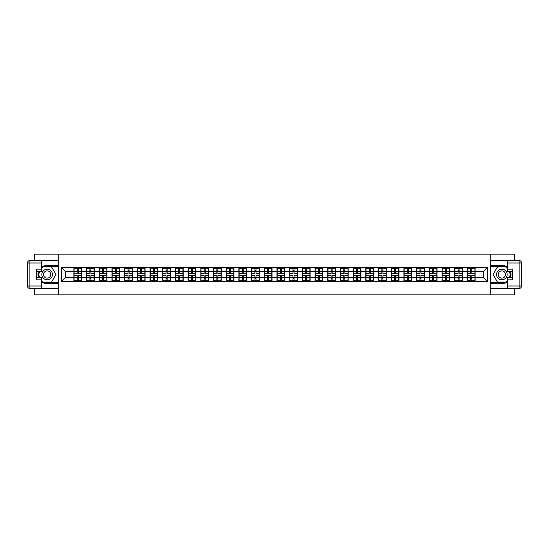 <?xml version="1.0" encoding="UTF-8"?>
<svg xmlns="http://www.w3.org/2000/svg" width="549" height="549" viewBox="0 0 549 549"><rect width="100%" height="100%" fill="white"/><g stroke="black" fill="none" stroke-linecap="round" stroke-linejoin="round"><path stroke-width="0.82" d="M34.532 288.458L34.532 294.84L514.468 294.84L514.468 288.458M514.468 260.542L514.468 254.16L490.223 254.16L490.223 294.84M490.223 254.16L34.532 254.16L34.532 260.542M58.777 294.84L58.777 254.16M483.47 277.513L483.47 271.487L475.125 271.487L475.125 277.513L483.47 277.513L487.533 281.582L487.533 267.418L467.398 267.178L467.398 271.487L462.43 271.487L462.43 277.513L467.398 277.513L467.398 271.487M487.533 281.582L61.467 281.582L61.467 267.418L73.875 267.418L73.875 271.487L65.53 271.487L65.53 277.513L73.875 277.513L73.875 271.487M467.398 267.418L73.875 267.418M467.398 277.513L467.398 281.582M462.43 277.513L462.43 281.582M462.43 267.418L462.43 271.487M449.741 277.513L454.702 277.513L454.702 271.487L449.741 271.487L449.741 281.582M454.702 277.513L454.702 281.582M454.702 267.418L454.702 271.487M449.741 267.418L449.741 271.487M437.045 277.513L442.007 277.513L442.007 271.487L437.045 271.487L437.045 281.582M442.007 277.513L442.007 281.582M442.007 267.418L442.007 271.487M437.045 267.418L437.045 271.487M424.35 277.513L429.311 277.513L429.311 271.487L424.35 271.487L424.35 281.582M429.311 277.513L429.311 281.582M429.311 267.418L429.311 271.487M424.35 267.418L424.35 271.487M411.654 277.513L416.616 277.513L416.616 271.487L411.654 271.487L411.654 281.582M416.616 277.513L416.616 281.582M416.616 267.418L416.616 271.487M411.654 267.418L411.654 271.487M398.958 277.513L403.927 277.513L403.927 271.487L398.958 271.487L398.958 281.582M403.927 277.513L403.927 281.582M403.927 267.418L403.927 271.487M398.958 267.418L398.958 271.487M386.27 277.513L391.231 277.513L391.231 271.487L386.27 271.487L386.27 281.582M391.231 277.513L391.231 281.582M391.231 267.418L391.231 271.487M386.27 267.418L386.27 271.487M373.574 277.513L378.536 277.513L378.536 271.487L373.574 271.487L373.574 281.582M378.536 277.513L378.536 281.582M378.536 267.418L378.536 271.487M373.574 267.418L373.574 271.487M360.878 277.513L365.84 277.513L365.84 271.487L360.878 271.487L360.878 281.582M365.84 277.513L365.84 281.582M365.84 267.418L365.84 271.487M360.878 267.418L360.878 271.487M348.183 277.513L353.144 277.513L353.144 271.487L348.183 271.487L348.183 281.582M353.144 277.513L353.144 281.582M353.144 267.418L353.144 271.487M348.183 267.418L348.183 271.487M335.487 277.513L340.455 277.513L340.455 271.487L335.487 271.487L335.487 281.582M340.455 277.513L340.455 281.582M340.455 267.418L340.455 271.487M335.487 267.418L335.487 271.487M322.798 277.513L327.76 277.513L327.76 271.487L322.798 271.487L322.798 281.582M327.76 277.513L327.76 281.582M327.76 267.418L327.76 271.487M322.798 267.418L322.798 271.487M310.103 277.513L315.064 277.513L315.064 271.487L310.103 271.487L310.103 281.582M315.064 277.513L315.064 281.582M315.064 267.418L315.064 271.487M310.103 267.418L310.103 271.487M297.407 277.513L302.369 277.513L302.369 271.487L297.407 271.487L297.407 281.582M302.369 277.513L302.369 281.582M302.369 267.418L302.369 271.487M297.407 267.418L297.407 271.487M284.711 277.513L289.673 277.513L289.673 271.487L284.711 271.487L284.711 281.582M289.673 277.513L289.673 281.582M289.673 267.418L289.673 271.487M284.711 267.418L284.711 271.487M272.016 277.513L276.984 277.513L276.984 271.487L272.016 271.487L272.016 281.582M276.984 277.513L276.984 281.582M276.984 267.418L276.984 271.487M272.016 267.418L272.016 271.487M259.327 277.513L264.289 277.513L264.289 271.487L259.327 271.487L259.327 281.582M264.289 277.513L264.289 281.582M264.289 267.418L264.289 271.487M259.327 267.418L259.327 271.487M246.631 277.513L251.593 277.513L251.593 271.487L246.631 271.487L246.631 281.582M251.593 277.513L251.593 281.582M251.593 267.418L251.593 271.487M246.631 267.418L246.631 271.487M233.936 277.513L238.897 277.513L238.897 271.487L233.936 271.487L233.936 281.582M238.897 277.513L238.897 281.582M238.897 267.418L238.897 271.487M233.936 267.418L233.936 271.487M221.24 277.513L226.202 277.513L226.202 271.487L221.24 271.487L221.24 281.582M226.202 277.513L226.202 281.582M226.202 267.418L226.202 271.487M221.24 267.418L221.24 271.487M208.545 277.513L213.513 277.513L213.513 271.487L208.545 271.487L208.545 281.582M213.513 277.513L213.513 281.582M213.513 267.418L213.513 271.487M208.545 267.418L208.545 271.487M195.856 277.513L200.817 277.513L200.817 271.487L195.856 271.487L195.856 281.582M200.817 277.513L200.817 281.582M200.817 267.418L200.817 271.487M195.856 267.418L195.856 271.487M183.16 277.513L188.122 277.513L188.122 271.487L183.16 271.487L183.16 281.582M188.122 277.513L188.122 281.582M188.122 267.418L188.122 271.487M183.16 267.418L183.16 271.487M170.465 277.513L175.426 277.513L175.426 271.487L170.465 271.487L170.465 281.582M175.426 277.513L175.426 281.582M175.426 267.418L175.426 271.487M170.465 267.418L170.465 271.487M157.769 277.513L162.73 277.513L162.73 271.487L157.769 271.487L157.769 281.582M162.73 277.513L162.73 281.582M162.73 267.418L162.73 271.487M157.769 267.418L157.769 271.487M145.073 277.513L150.042 277.513L150.042 271.487L145.073 271.487L145.073 281.582M150.042 277.513L150.042 281.582M150.042 267.418L150.042 271.487M145.073 267.418L145.073 271.487M132.384 277.513L137.346 277.513L137.346 271.487L132.384 271.487L132.384 281.582M137.346 277.513L137.346 281.582M137.346 267.418L137.346 271.487M132.384 267.418L132.384 271.487M119.689 277.513L124.65 277.513L124.65 271.487L119.689 271.487L119.689 281.582M124.65 277.513L124.65 281.582M124.65 267.418L124.65 271.487M119.689 267.418L119.689 271.487M106.993 277.513L111.955 277.513L111.955 271.487L106.993 271.487L106.993 281.582M111.955 277.513L111.955 281.582M111.955 267.418L111.955 271.487M106.993 267.418L106.993 271.487M94.298 277.513L99.259 277.513L99.259 271.487L94.298 271.487L94.298 281.582M99.259 277.513L99.259 281.582M99.259 267.418L99.259 271.487M94.298 267.418L94.298 271.487M81.602 277.513L86.57 277.513L86.57 271.487L81.602 271.487L81.602 281.582M86.57 277.513L86.57 281.582M86.57 267.418L86.57 271.487M81.602 267.418L81.602 271.487M73.875 277.513L73.875 281.582M65.53 277.513L61.467 281.582M61.467 267.418L65.53 271.487M475.125 277.513L475.125 281.582M475.125 267.418L475.125 271.487M487.533 267.418L483.47 271.487M74.074 271.618L77.21 271.618L77.21 267.377L74.074 267.377L74.074 275.598L77.21 275.598L77.21 277.382L78.267 277.375L78.267 275.598L81.403 275.598L81.403 267.377L78.267 267.377L78.267 268.276L81.403 268.276M77.21 270.437L78.267 270.437M78.267 268.399L77.21 268.399M74.074 273.402L77.21 273.402L77.21 271.618L78.267 271.625L78.267 273.402L81.403 273.402M74.074 268.276L77.21 268.276M77.21 280.601L78.267 280.601M77.21 278.563L78.267 278.563M74.074 281.623L77.21 281.623L77.21 280.724L74.074 280.724L74.074 281.623M74.074 275.598L74.074 277.382L77.21 277.382L77.21 280.724M74.074 277.382L74.074 280.724M81.403 275.598L81.403 281.623L78.267 281.623L78.267 280.724L81.403 280.724M81.403 277.382L78.267 277.382L78.267 280.724M81.403 271.618L78.267 271.618L78.267 268.276M86.769 271.618L89.906 271.618L89.906 267.377L86.769 267.377L86.769 275.598L89.906 275.598L89.906 277.382L90.962 277.375L90.962 275.598L94.092 275.598L94.092 267.377L90.962 267.377L90.962 268.276L94.092 268.276M89.906 270.437L90.962 270.437M90.962 268.399L89.906 268.399M86.769 273.402L89.906 273.402L89.906 271.618L90.962 271.625L90.962 273.402L94.092 273.402M86.769 268.276L89.906 268.276M89.906 280.601L90.962 280.601M89.906 278.563L90.962 278.563M86.769 281.623L89.906 281.623L89.906 280.724L86.769 280.724L86.769 281.623M86.769 275.598L86.769 277.382L89.906 277.382L89.906 280.724M86.769 277.382L86.769 280.724M94.092 275.598L94.092 281.623L90.962 281.623L90.962 280.724L94.092 280.724M94.092 277.382L90.962 277.382L90.962 280.724M94.092 271.618L90.962 271.618L90.962 268.276M99.465 271.618L102.601 271.618L102.601 267.377L99.465 267.377L99.465 275.598L102.601 275.598L102.601 277.382L103.658 277.375L103.658 275.598L106.787 275.598L106.787 267.377L103.658 267.377L103.658 268.276L106.787 268.276M102.601 270.437L103.658 270.437M103.658 268.399L102.601 268.399M99.465 273.402L102.601 273.402L102.601 271.618L103.658 271.625L103.658 273.402L106.787 273.402M99.465 268.276L102.601 268.276M102.601 280.601L103.658 280.601M102.601 278.563L103.658 278.563M99.465 281.623L102.601 281.623L102.601 280.724L99.465 280.724L99.465 281.623M99.465 275.598L99.465 277.382L102.601 277.382L102.601 280.724M99.465 277.382L99.465 280.724M106.787 275.598L106.787 281.623L103.658 281.623L103.658 280.724L106.787 280.724M106.787 277.382L103.658 277.382L103.658 280.724M106.787 271.618L103.658 271.618L103.658 268.276M112.161 271.618L115.29 271.618L115.29 267.377L112.161 267.377L112.161 275.598L115.29 275.598L115.29 277.382L116.354 277.375L116.354 275.598L119.483 275.598L119.483 267.377L116.354 267.377L116.354 268.276L119.483 268.276M115.29 270.437L116.354 270.437M116.354 268.399L115.29 268.399M112.161 273.402L115.29 273.402L115.29 271.618L116.354 271.625L116.354 273.402L119.483 273.402M112.161 268.276L115.29 268.276M115.29 280.601L116.354 280.601M115.29 278.563L116.354 278.563M112.161 281.623L115.29 281.623L115.29 280.724L112.161 280.724L112.161 281.623M112.161 275.598L112.161 277.382L115.29 277.382L115.29 280.724M112.161 277.382L112.161 280.724M119.483 275.598L119.483 281.623L116.354 281.623L116.354 280.724L119.483 280.724M119.483 277.382L116.354 277.382L116.354 280.724M119.483 271.618L116.354 271.618L116.354 268.276M124.856 271.618L127.986 271.618L127.986 267.377L124.856 267.377L124.856 275.598L127.986 275.598L127.986 277.382L129.042 277.375L129.042 275.598L132.179 275.598L132.179 267.377L129.042 267.377L129.042 268.276L132.179 268.276M127.986 270.437L129.042 270.437M129.042 268.399L127.986 268.399M124.856 273.402L127.986 273.402L127.986 271.618L129.042 271.625L129.042 273.402L132.179 273.402M124.856 268.276L127.986 268.276M127.986 280.601L129.042 280.601M127.986 278.563L129.042 278.563M124.856 281.623L127.986 281.623L127.986 280.724L124.856 280.724L124.856 281.623M124.856 275.598L124.856 277.382L127.986 277.382L127.986 280.724M124.856 277.382L124.856 280.724M132.179 275.598L132.179 281.623L129.042 281.623L129.042 280.724L132.179 280.724M132.179 277.382L129.042 277.382L129.042 280.724M132.179 271.618L129.042 271.618L129.042 268.276M137.545 271.618L140.681 271.618L140.681 267.377L137.545 267.377L137.545 275.598L140.681 275.598L140.681 277.382L141.738 277.375L141.738 275.598L144.874 275.598L144.874 267.377L141.738 267.377L141.738 268.276L144.874 268.276M140.681 270.437L141.738 270.437M141.738 268.399L140.681 268.399M137.545 273.402L140.681 273.402L140.681 271.618L141.738 271.625L141.738 273.402L144.874 273.402M137.545 268.276L140.681 268.276M140.681 280.601L141.738 280.601M140.681 278.563L141.738 278.563M137.545 281.623L140.681 281.623L140.681 280.724L137.545 280.724L137.545 281.623M137.545 275.598L137.545 277.382L140.681 277.382L140.681 280.724M137.545 277.382L137.545 280.724M144.874 275.598L144.874 281.623L141.738 281.623L141.738 280.724L144.874 280.724M144.874 277.382L141.738 277.382L141.738 280.724M144.874 271.618L141.738 271.618L141.738 268.276M44.496 279.077A5.291 5.291 0 0 0 51.723 277.142A5.291 5.291 0 0 0 49.787 269.923A5.291 5.291 0 0 0 42.561 271.858A5.291 5.291 0 0 0 44.496 279.077M45.334 277.636A3.623 3.623 0 0 0 50.282 276.312A3.623 3.623 0 0 0 48.95 271.364A3.623 3.623 0 0 0 44.009 272.688A3.623 3.623 0 0 0 45.334 277.636M41.525 269.01L42.747 266.889L51.537 266.889L55.929 274.5L51.537 282.111L42.747 282.111L41.525 279.99M40.022 277.389L38.355 274.5L40.022 271.611M499.213 279.077A5.291 5.291 0 0 0 506.439 277.142A5.291 5.291 0 0 0 504.504 269.923A5.291 5.291 0 0 0 497.277 271.858A5.291 5.291 0 0 0 499.213 279.077M500.05 277.636A3.623 3.623 0 0 0 504.991 276.312A3.623 3.623 0 0 0 503.666 271.364A3.623 3.623 0 0 0 498.718 272.688A3.623 3.623 0 0 0 500.05 277.636M507.475 279.99L506.253 282.111L497.463 282.111L493.071 274.5L497.463 266.889L506.253 266.889L507.475 269.01M508.978 271.611L510.645 274.5L508.978 277.389M41.525 281.733A9.155 9.155 0 0 0 47.145 283.655L58.695 283.655L58.695 288.458L29.893 288.458A2.443 2.443 0 0 1 27.45 286.015L27.45 262.985A2.443 2.443 0 0 1 29.893 260.542L41.525 260.542L41.525 271.611L36.316 271.611M41.525 260.542L58.695 260.542L58.695 265.345L47.145 265.345A9.155 9.155 0 0 0 41.525 267.267M38.457 271.611A9.155 9.155 0 0 0 38.457 277.389M58.695 283.655L58.695 265.345M36.316 277.389L41.525 277.389L41.525 288.458M41.525 269.168L36.316 269.168L36.316 279.832L41.525 279.832M58.695 266.649L42.609 266.649L41.525 268.523M41.525 280.477L42.609 282.351L58.695 282.351M39.741 271.611L38.073 274.5L39.741 277.389M507.475 267.267A9.155 9.155 0 0 0 501.855 265.345L490.305 265.345L490.305 260.542L519.107 260.542A2.443 2.443 0 0 1 521.55 262.985L521.55 286.015A2.443 2.443 0 0 1 519.107 288.458L507.475 288.458L507.475 277.389L512.684 277.389M507.475 288.458L490.305 288.458L490.305 283.655L501.855 283.655A9.155 9.155 0 0 0 507.475 281.733M510.543 277.389A9.155 9.155 0 0 0 510.543 271.611M490.305 265.345L490.305 283.655M512.684 271.611L507.475 271.611L507.475 260.542M507.475 279.832L512.684 279.832L512.684 269.168L507.475 269.168M490.305 282.351L506.391 282.351L507.475 280.477M507.475 268.523L506.391 266.649L490.305 266.649M509.259 277.389L510.927 274.5L509.259 271.611M150.241 271.618L153.377 271.618L153.377 267.377L150.241 267.377L150.241 275.598L153.377 275.598L153.377 277.382L154.434 277.375L154.434 275.598L157.563 275.598L157.563 267.377L154.434 267.377L154.434 268.276L157.563 268.276M153.377 270.437L154.434 270.437M154.434 268.399L153.377 268.399M150.241 273.402L153.377 273.402L153.377 271.618L154.434 271.625L154.434 273.402L157.563 273.402M150.241 268.276L153.377 268.276M153.377 280.601L154.434 280.601M153.377 278.563L154.434 278.563M150.241 281.623L153.377 281.623L153.377 280.724L150.241 280.724L150.241 281.623M150.241 275.598L150.241 277.382L153.377 277.382L153.377 280.724M150.241 277.382L150.241 280.724M157.563 275.598L157.563 281.623L154.434 281.623L154.434 280.724L157.563 280.724M157.563 277.382L154.434 277.382L154.434 280.724M157.563 271.618L154.434 271.618L154.434 268.276M162.936 271.618L166.073 271.618L166.073 267.377L162.936 267.377L162.936 275.598L166.073 275.598L166.073 277.382L167.129 277.375L167.129 275.598L170.259 275.598L170.259 267.377L167.129 267.377L167.129 268.276L170.259 268.276M166.073 270.437L167.129 270.437M167.129 268.399L166.073 268.399M162.936 273.402L166.073 273.402L166.073 271.618L167.129 271.625L167.129 273.402L170.259 273.402M162.936 268.276L166.073 268.276M166.073 280.601L167.129 280.601M166.073 278.563L167.129 278.563M162.936 281.623L166.073 281.623L166.073 280.724L162.936 280.724L162.936 281.623M162.936 275.598L162.936 277.382L166.073 277.382L166.073 280.724M162.936 277.382L162.936 280.724M170.259 275.598L170.259 281.623L167.129 281.623L167.129 280.724L170.259 280.724M170.259 277.382L167.129 277.382L167.129 280.724M170.259 271.618L167.129 271.618L167.129 268.276M175.632 271.618L178.761 271.618L178.761 267.377L175.632 267.377L175.632 275.598L178.761 275.598L178.761 277.382L179.825 277.375L179.825 275.598L182.954 275.598L182.954 267.377L179.825 267.377L179.825 268.276L182.954 268.276M178.761 270.437L179.825 270.437M179.825 268.399L178.761 268.399M175.632 273.402L178.761 273.402L178.761 271.618L179.825 271.625L179.825 273.402L182.954 273.402M175.632 268.276L178.761 268.276M178.761 280.601L179.825 280.601M178.761 278.563L179.825 278.563M175.632 281.623L178.761 281.623L178.761 280.724L175.632 280.724L175.632 281.623M175.632 275.598L175.632 277.382L178.761 277.382L178.761 280.724M175.632 277.382L175.632 280.724M182.954 275.598L182.954 281.623L179.825 281.623L179.825 280.724L182.954 280.724M182.954 277.382L179.825 277.382L179.825 280.724M182.954 271.618L179.825 271.618L179.825 268.276M188.328 271.618L191.457 271.618L191.457 267.377L188.328 267.377L188.328 275.598L191.457 275.598L191.457 277.382L192.514 277.375L192.514 275.598L195.65 275.598L195.65 267.377L192.514 267.377L192.514 268.276L195.65 268.276M191.457 270.437L192.514 270.437M192.514 268.399L191.457 268.399M188.328 273.402L191.457 273.402L191.457 271.618L192.514 271.625L192.514 273.402L195.65 273.402M188.328 268.276L191.457 268.276M191.457 280.601L192.514 280.601M191.457 278.563L192.514 278.563M188.328 281.623L191.457 281.623L191.457 280.724L188.328 280.724L188.328 281.623M188.328 275.598L188.328 277.382L191.457 277.382L191.457 280.724M188.328 277.382L188.328 280.724M195.65 275.598L195.65 281.623L192.514 281.623L192.514 280.724L195.65 280.724M195.65 277.382L192.514 277.382L192.514 280.724M195.65 271.618L192.514 271.618L192.514 268.276M201.016 271.618L204.153 271.618L204.153 267.377L201.016 267.377L201.016 275.598L204.153 275.598L204.153 277.382L205.209 277.375L205.209 275.598L208.346 275.598L208.346 267.377L205.209 267.377L205.209 268.276L208.346 268.276M204.153 270.437L205.209 270.437M205.209 268.399L204.153 268.399M201.016 273.402L204.153 273.402L204.153 271.618L205.209 271.625L205.209 273.402L208.346 273.402M201.016 268.276L204.153 268.276M204.153 280.601L205.209 280.601M204.153 278.563L205.209 278.563M201.016 281.623L204.153 281.623L204.153 280.724L201.016 280.724L201.016 281.623M201.016 275.598L201.016 277.382L204.153 277.382L204.153 280.724M201.016 277.382L201.016 280.724M208.346 275.598L208.346 281.623L205.209 281.623L205.209 280.724L208.346 280.724M208.346 277.382L205.209 277.382L205.209 280.724M208.346 271.618L205.209 271.618L205.209 268.276M213.712 271.618L216.848 271.618L216.848 267.377L213.712 267.377L213.712 275.598L216.848 275.598L216.848 277.382L217.905 277.375L217.905 275.598L221.034 275.598L221.034 267.377L217.905 267.377L217.905 268.276L221.034 268.276M216.848 270.437L217.905 270.437M217.905 268.399L216.848 268.399M213.712 273.402L216.848 273.402L216.848 271.618L217.905 271.625L217.905 273.402L221.034 273.402M213.712 268.276L216.848 268.276M216.848 280.601L217.905 280.601M216.848 278.563L217.905 278.563M213.712 281.623L216.848 281.623L216.848 280.724L213.712 280.724L213.712 281.623M213.712 275.598L213.712 277.382L216.848 277.382L216.848 280.724M213.712 277.382L213.712 280.724M221.034 275.598L221.034 281.623L217.905 281.623L217.905 280.724L221.034 280.724M221.034 277.382L217.905 277.382L217.905 280.724M221.034 271.618L217.905 271.618L217.905 268.276M226.408 271.618L229.544 271.618L229.544 267.377L226.408 267.377L226.408 275.598L229.544 275.598L229.544 277.382L230.601 277.375L230.601 275.598L233.73 275.598L233.73 267.377L230.601 267.377L230.601 268.276L233.73 268.276M229.544 270.437L230.601 270.437M230.601 268.399L229.544 268.399M226.408 273.402L229.544 273.402L229.544 271.618L230.601 271.625L230.601 273.402L233.73 273.402M226.408 268.276L229.544 268.276M229.544 280.601L230.601 280.601M229.544 278.563L230.601 278.563M226.408 281.623L229.544 281.623L229.544 280.724L226.408 280.724L226.408 281.623M226.408 275.598L226.408 277.382L229.544 277.382L229.544 280.724M226.408 277.382L226.408 280.724M233.73 275.598L233.73 281.623L230.601 281.623L230.601 280.724L233.73 280.724M233.73 277.382L230.601 277.382L230.601 280.724M233.73 271.618L230.601 271.618L230.601 268.276M239.103 271.618L242.233 271.618L242.233 267.377L239.103 267.377L239.103 275.598L242.233 275.598L242.233 277.382L243.296 277.375L243.296 275.598L246.426 275.598L246.426 267.377L243.296 267.377L243.296 268.276L246.426 268.276M242.233 270.437L243.296 270.437M243.296 268.399L242.233 268.399M239.103 273.402L242.233 273.402L242.233 271.618L243.296 271.625L243.296 273.402L246.426 273.402M239.103 268.276L242.233 268.276M242.233 280.601L243.296 280.601M242.233 278.563L243.296 278.563M239.103 281.623L242.233 281.623L242.233 280.724L239.103 280.724L239.103 281.623M239.103 275.598L239.103 277.382L242.233 277.382L242.233 280.724M239.103 277.382L239.103 280.724M246.426 275.598L246.426 281.623L243.296 281.623L243.296 280.724L246.426 280.724M246.426 277.382L243.296 277.382L243.296 280.724M246.426 271.618L243.296 271.618L243.296 268.276M251.799 271.618L254.928 271.618L254.928 267.377L251.799 267.377L251.799 275.598L254.928 275.598L254.928 277.382L255.985 277.375L255.985 275.598L259.121 275.598L259.121 267.377L255.985 267.377L255.985 268.276L259.121 268.276M254.928 270.437L255.985 270.437M255.985 268.399L254.928 268.399M251.799 273.402L254.928 273.402L254.928 271.618L255.985 271.625L255.985 273.402L259.121 273.402M251.799 268.276L254.928 268.276M254.928 280.601L255.985 280.601M254.928 278.563L255.985 278.563M251.799 281.623L254.928 281.623L254.928 280.724L251.799 280.724L251.799 281.623M251.799 275.598L251.799 277.382L254.928 277.382L254.928 280.724M251.799 277.382L251.799 280.724M259.121 275.598L259.121 281.623L255.985 281.623L255.985 280.724L259.121 280.724M259.121 277.382L255.985 277.382L255.985 280.724M259.121 271.618L255.985 271.618L255.985 268.276M264.494 271.618L267.624 271.618L267.624 267.377L264.494 267.377L264.494 275.598L267.624 275.598L267.624 277.382L268.681 277.375L268.681 275.598L271.817 275.598L271.817 267.377L268.681 267.377L268.681 268.276L271.817 268.276M267.624 270.437L268.681 270.437M268.681 268.399L267.624 268.399M264.494 273.402L267.624 273.402L267.624 271.618L268.681 271.625L268.681 273.402L271.817 273.402M264.494 268.276L267.624 268.276M267.624 280.601L268.681 280.601M267.624 278.563L268.681 278.563M264.494 281.623L267.624 281.623L267.624 280.724L264.494 280.724L264.494 281.623M264.494 275.598L264.494 277.382L267.624 277.382L267.624 280.724M264.494 277.382L264.494 280.724M271.817 275.598L271.817 281.623L268.681 281.623L268.681 280.724L271.817 280.724M271.817 277.382L268.681 277.382L268.681 280.724M271.817 271.618L268.681 271.618L268.681 268.276M277.183 271.618L280.319 271.618L280.319 267.377L277.183 267.377L277.183 275.598L280.319 275.598L280.319 277.382L281.376 277.375L281.376 275.598L284.506 275.598L284.506 267.377L281.376 267.377L281.376 268.276L284.506 268.276M280.319 270.437L281.376 270.437M281.376 268.399L280.319 268.399M277.183 273.402L280.319 273.402L280.319 271.618L281.376 271.625L281.376 273.402L284.506 273.402M277.183 268.276L280.319 268.276M280.319 280.601L281.376 280.601M280.319 278.563L281.376 278.563M277.183 281.623L280.319 281.623L280.319 280.724L277.183 280.724L277.183 281.623M277.183 275.598L277.183 277.382L280.319 277.382L280.319 280.724M277.183 277.382L277.183 280.724M284.506 275.598L284.506 281.623L281.376 281.623L281.376 280.724L284.506 280.724M284.506 277.382L281.376 277.382L281.376 280.724M284.506 271.618L281.376 271.618L281.376 268.276M289.879 271.618L293.015 271.618L293.015 267.377L289.879 267.377L289.879 275.598L293.015 275.598L293.015 277.382L294.072 277.375L294.072 275.598L297.201 275.598L297.201 267.377L294.072 267.377L294.072 268.276L297.201 268.276M293.015 270.437L294.072 270.437M294.072 268.399L293.015 268.399M289.879 273.402L293.015 273.402L293.015 271.618L294.072 271.625L294.072 273.402L297.201 273.402M289.879 268.276L293.015 268.276M293.015 280.601L294.072 280.601M293.015 278.563L294.072 278.563M289.879 281.623L293.015 281.623L293.015 280.724L289.879 280.724L289.879 281.623M289.879 275.598L289.879 277.382L293.015 277.382L293.015 280.724M289.879 277.382L289.879 280.724M297.201 275.598L297.201 281.623L294.072 281.623L294.072 280.724L297.201 280.724M297.201 277.382L294.072 277.382L294.072 280.724M297.201 271.618L294.072 271.618L294.072 268.276M302.574 271.618L305.704 271.618L305.704 267.377L302.574 267.377L302.574 275.598L305.704 275.598L305.704 277.382L306.767 277.375L306.767 275.598L309.897 275.598L309.897 267.377L306.767 267.377L306.767 268.276L309.897 268.276M305.704 270.437L306.767 270.437M306.767 268.399L305.704 268.399M302.574 273.402L305.704 273.402L305.704 271.618L306.767 271.625L306.767 273.402L309.897 273.402M302.574 268.276L305.704 268.276M305.704 280.601L306.767 280.601M305.704 278.563L306.767 278.563M302.574 281.623L305.704 281.623L305.704 280.724L302.574 280.724L302.574 281.623M302.574 275.598L302.574 277.382L305.704 277.382L305.704 280.724M302.574 277.382L302.574 280.724M309.897 275.598L309.897 281.623L306.767 281.623L306.767 280.724L309.897 280.724M309.897 277.382L306.767 277.382L306.767 280.724M309.897 271.618L306.767 271.618L306.767 268.276M315.27 271.618L318.399 271.618L318.399 267.377L315.27 267.377L315.27 275.598L318.399 275.598L318.399 277.382L319.456 277.375L319.456 275.598L322.592 275.598L322.592 267.377L319.456 267.377L319.456 268.276L322.592 268.276M318.399 270.437L319.456 270.437M319.456 268.399L318.399 268.399M315.27 273.402L318.399 273.402L318.399 271.618L319.456 271.625L319.456 273.402L322.592 273.402M315.27 268.276L318.399 268.276M318.399 280.601L319.456 280.601M318.399 278.563L319.456 278.563M315.27 281.623L318.399 281.623L318.399 280.724L315.27 280.724L315.27 281.623M315.27 275.598L315.27 277.382L318.399 277.382L318.399 280.724M315.27 277.382L315.27 280.724M322.592 275.598L322.592 281.623L319.456 281.623L319.456 280.724L322.592 280.724M322.592 277.382L319.456 277.382L319.456 280.724M322.592 271.618L319.456 271.618L319.456 268.276M327.966 271.618L331.095 271.618L331.095 267.377L327.966 267.377L327.966 275.598L331.095 275.598L331.095 277.382L332.152 277.375L332.152 275.598L335.288 275.598L335.288 267.377L332.152 267.377L332.152 268.276L335.288 268.276M331.095 270.437L332.152 270.437M332.152 268.399L331.095 268.399M327.966 273.402L331.095 273.402L331.095 271.618L332.152 271.625L332.152 273.402L335.288 273.402M327.966 268.276L331.095 268.276M331.095 280.601L332.152 280.601M331.095 278.563L332.152 278.563M327.966 281.623L331.095 281.623L331.095 280.724L327.966 280.724L327.966 281.623M327.966 275.598L327.966 277.382L331.095 277.382L331.095 280.724M327.966 277.382L327.966 280.724M335.288 275.598L335.288 281.623L332.152 281.623L332.152 280.724L335.288 280.724M335.288 277.382L332.152 277.382L332.152 280.724M335.288 271.618L332.152 271.618L332.152 268.276M340.654 271.618L343.791 271.618L343.791 267.377L340.654 267.377L340.654 275.598L343.791 275.598L343.791 277.382L344.847 277.375L344.847 275.598L347.984 275.598L347.984 267.377L344.847 267.377L344.847 268.276L347.984 268.276M343.791 270.437L344.847 270.437M344.847 268.399L343.791 268.399M340.654 273.402L343.791 273.402L343.791 271.618L344.847 271.625L344.847 273.402L347.984 273.402M340.654 268.276L343.791 268.276M343.791 280.601L344.847 280.601M343.791 278.563L344.847 278.563M340.654 281.623L343.791 281.623L343.791 280.724L340.654 280.724L340.654 281.623M340.654 275.598L340.654 277.382L343.791 277.382L343.791 280.724M340.654 277.382L340.654 280.724M347.984 275.598L347.984 281.623L344.847 281.623L344.847 280.724L347.984 280.724M347.984 277.382L344.847 277.382L344.847 280.724M347.984 271.618L344.847 271.618L344.847 268.276M353.35 271.618L356.486 271.618L356.486 267.377L353.35 267.377L353.35 275.598L356.486 275.598L356.486 277.382L357.543 277.375L357.543 275.598L360.672 275.598L360.672 267.377L357.543 267.377L357.543 268.276L360.672 268.276M356.486 270.437L357.543 270.437M357.543 268.399L356.486 268.399M353.35 273.402L356.486 273.402L356.486 271.618L357.543 271.625L357.543 273.402L360.672 273.402M353.35 268.276L356.486 268.276M356.486 280.601L357.543 280.601M356.486 278.563L357.543 278.563M353.35 281.623L356.486 281.623L356.486 280.724L353.35 280.724L353.35 281.623M353.35 275.598L353.35 277.382L356.486 277.382L356.486 280.724M353.35 277.382L353.35 280.724M360.672 275.598L360.672 281.623L357.543 281.623L357.543 280.724L360.672 280.724M360.672 277.382L357.543 277.382L357.543 280.724M360.672 271.618L357.543 271.618L357.543 268.276M366.046 271.618L369.175 271.618L369.175 267.377L366.046 267.377L366.046 275.598L369.175 275.598L369.175 277.382L370.239 277.375L370.239 275.598L373.368 275.598L373.368 267.377L370.239 267.377L370.239 268.276L373.368 268.276M369.175 270.437L370.239 270.437M370.239 268.399L369.175 268.399M366.046 273.402L369.175 273.402L369.175 271.618L370.239 271.625L370.239 273.402L373.368 273.402M366.046 268.276L369.175 268.276M369.175 280.601L370.239 280.601M369.175 278.563L370.239 278.563M366.046 281.623L369.175 281.623L369.175 280.724L366.046 280.724L366.046 281.623M366.046 275.598L366.046 277.382L369.175 277.382L369.175 280.724M366.046 277.382L366.046 280.724M373.368 275.598L373.368 281.623L370.239 281.623L370.239 280.724L373.368 280.724M373.368 277.382L370.239 277.382L370.239 280.724M373.368 271.618L370.239 271.618L370.239 268.276M378.741 271.618L381.871 271.618L381.871 267.377L378.741 267.377L378.741 275.598L381.871 275.598L381.871 277.382L382.928 277.375L382.928 275.598L386.064 275.598L386.064 267.377L382.928 267.377L382.928 268.276L386.064 268.276M381.871 270.437L382.928 270.437M382.928 268.399L381.871 268.399M378.741 273.402L381.871 273.402L381.871 271.618L382.928 271.625L382.928 273.402L386.064 273.402M378.741 268.276L381.871 268.276M381.871 280.601L382.928 280.601M381.871 278.563L382.928 278.563M378.741 281.623L381.871 281.623L381.871 280.724L378.741 280.724L378.741 281.623M378.741 275.598L378.741 277.382L381.871 277.382L381.871 280.724M378.741 277.382L378.741 280.724M386.064 275.598L386.064 281.623L382.928 281.623L382.928 280.724L386.064 280.724M386.064 277.382L382.928 277.382L382.928 280.724M386.064 271.618L382.928 271.618L382.928 268.276M391.437 271.618L394.566 271.618L394.566 267.377L391.437 267.377L391.437 275.598L394.566 275.598L394.566 277.382L395.623 277.375L395.623 275.598L398.759 275.598L398.759 267.377L395.623 267.377L395.623 268.276L398.759 268.276M394.566 270.437L395.623 270.437M395.623 268.399L394.566 268.399M391.437 273.402L394.566 273.402L394.566 271.618L395.623 271.625L395.623 273.402L398.759 273.402M391.437 268.276L394.566 268.276M394.566 280.601L395.623 280.601M394.566 278.563L395.623 278.563M391.437 281.623L394.566 281.623L394.566 280.724L391.437 280.724L391.437 281.623M391.437 275.598L391.437 277.382L394.566 277.382L394.566 280.724M391.437 277.382L391.437 280.724M398.759 275.598L398.759 281.623L395.623 281.623L395.623 280.724L398.759 280.724M398.759 277.382L395.623 277.382L395.623 280.724M398.759 271.618L395.623 271.618L395.623 268.276M404.126 271.618L407.262 271.618L407.262 267.377L404.126 267.377L404.126 275.598L407.262 275.598L407.262 277.382L408.319 277.375L408.319 275.598L411.455 275.598L411.455 267.377L408.319 267.377L408.319 268.276L411.455 268.276M407.262 270.437L408.319 270.437M408.319 268.399L407.262 268.399M404.126 273.402L407.262 273.402L407.262 271.618L408.319 271.625L408.319 273.402L411.455 273.402M404.126 268.276L407.262 268.276M407.262 280.601L408.319 280.601M407.262 278.563L408.319 278.563M404.126 281.623L407.262 281.623L407.262 280.724L404.126 280.724L404.126 281.623M404.126 275.598L404.126 277.382L407.262 277.382L407.262 280.724M404.126 277.382L404.126 280.724M411.455 275.598L411.455 281.623L408.319 281.623L408.319 280.724L411.455 280.724M411.455 277.382L408.319 277.382L408.319 280.724M411.455 271.618L408.319 271.618L408.319 268.276M416.821 271.618L419.958 271.618L419.958 267.377L416.821 267.377L416.821 275.598L419.958 275.598L419.958 277.382L421.014 277.375L421.014 275.598L424.144 275.598L424.144 267.377L421.014 267.377L421.014 268.276L424.144 268.276M419.958 270.437L421.014 270.437M421.014 268.399L419.958 268.399M416.821 273.402L419.958 273.402L419.958 271.618L421.014 271.625L421.014 273.402L424.144 273.402M416.821 268.276L419.958 268.276M419.958 280.601L421.014 280.601M419.958 278.563L421.014 278.563M416.821 281.623L419.958 281.623L419.958 280.724L416.821 280.724L416.821 281.623M416.821 275.598L416.821 277.382L419.958 277.382L419.958 280.724M416.821 277.382L416.821 280.724M424.144 275.598L424.144 281.623L421.014 281.623L421.014 280.724L424.144 280.724M424.144 277.382L421.014 277.382L421.014 280.724M424.144 271.618L421.014 271.618L421.014 268.276M429.517 271.618L432.646 271.618L432.646 267.377L429.517 267.377L429.517 275.598L432.646 275.598L432.646 277.382L433.71 277.375L433.71 275.598L436.839 275.598L436.839 267.377L433.71 267.377L433.71 268.276L436.839 268.276M432.646 270.437L433.71 270.437M433.71 268.399L432.646 268.399M429.517 273.402L432.646 273.402L432.646 271.618L433.71 271.625L433.71 273.402L436.839 273.402M429.517 268.276L432.646 268.276M432.646 280.601L433.71 280.601M432.646 278.563L433.71 278.563M429.517 281.623L432.646 281.623L432.646 280.724L429.517 280.724L429.517 281.623M429.517 275.598L429.517 277.382L432.646 277.382L432.646 280.724M429.517 277.382L429.517 280.724M436.839 275.598L436.839 281.623L433.71 281.623L433.71 280.724L436.839 280.724M436.839 277.382L433.71 277.382L433.71 280.724M436.839 271.618L433.71 271.618L433.71 268.276M442.213 271.618L445.342 271.618L445.342 267.377L442.213 267.377L442.213 275.598L445.342 275.598L445.342 277.382L446.399 277.375L446.399 275.598L449.535 275.598L449.535 267.377L446.399 267.377L446.399 268.276L449.535 268.276M445.342 270.437L446.399 270.437M446.399 268.399L445.342 268.399M442.213 273.402L445.342 273.402L445.342 271.618L446.399 271.625L446.399 273.402L449.535 273.402M442.213 268.276L445.342 268.276M445.342 280.601L446.399 280.601M445.342 278.563L446.399 278.563M442.213 281.623L445.342 281.623L445.342 280.724L442.213 280.724L442.213 281.623M442.213 275.598L442.213 277.382L445.342 277.382L445.342 280.724M442.213 277.382L442.213 280.724M449.535 275.598L449.535 281.623L446.399 281.623L446.399 280.724L449.535 280.724M449.535 277.382L446.399 277.382L446.399 280.724M449.535 271.618L446.399 271.618L446.399 268.276M454.908 271.618L458.038 271.618L458.038 267.377L454.908 267.377L454.908 275.598L458.038 275.598L458.038 277.382L459.094 277.375L459.094 275.598L462.231 275.598L462.231 267.377L459.094 267.377L459.094 268.276L462.231 268.276M458.038 270.437L459.094 270.437M459.094 268.399L458.038 268.399M454.908 273.402L458.038 273.402L458.038 271.618L459.094 271.625L459.094 273.402L462.231 273.402M454.908 268.276L458.038 268.276M458.038 280.601L459.094 280.601M458.038 278.563L459.094 278.563M454.908 281.623L458.038 281.623L458.038 280.724L454.908 280.724L454.908 281.623M454.908 275.598L454.908 277.382L458.038 277.382L458.038 280.724M454.908 277.382L454.908 280.724M462.231 275.598L462.231 281.623L459.094 281.623L459.094 280.724L462.231 280.724M462.231 277.382L459.094 277.382L459.094 280.724M462.231 271.618L459.094 271.618L459.094 268.276M467.597 271.618L470.733 271.618L470.733 267.377L467.597 267.377L467.597 275.598L470.733 275.598L470.733 277.382L471.79 277.375L471.79 275.598L474.926 275.598L474.926 267.377L471.79 267.377L471.79 268.276L474.926 268.276M470.733 270.437L471.79 270.437M471.79 268.399L470.733 268.399M467.597 273.402L470.733 273.402L470.733 271.618L471.79 271.625L471.79 273.402L474.926 273.402M467.597 268.276L470.733 268.276M470.733 280.601L471.79 280.601M470.733 278.563L471.79 278.563M467.597 281.623L470.733 281.623L470.733 280.724L467.597 280.724L467.597 281.623M467.597 275.598L467.597 277.382L470.733 277.382L470.733 280.724M467.597 277.382L467.597 280.724M474.926 275.598L474.926 281.623L471.79 281.623L471.79 280.724L474.926 280.724M474.926 277.382L471.79 277.382L471.79 280.724M474.926 271.618L471.79 271.618L471.79 268.276M41.525 262.985L29.893 262.985L29.893 286.015L41.525 286.015M27.45 262.985L29.893 262.985L29.893 260.542M29.893 288.458L29.893 286.015L27.45 286.015M507.475 286.015L519.107 286.015L519.107 262.985L507.475 262.985M521.55 286.015L519.107 286.015L519.107 288.458M519.107 260.542L519.107 262.985L521.55 262.985"/></g></svg>

